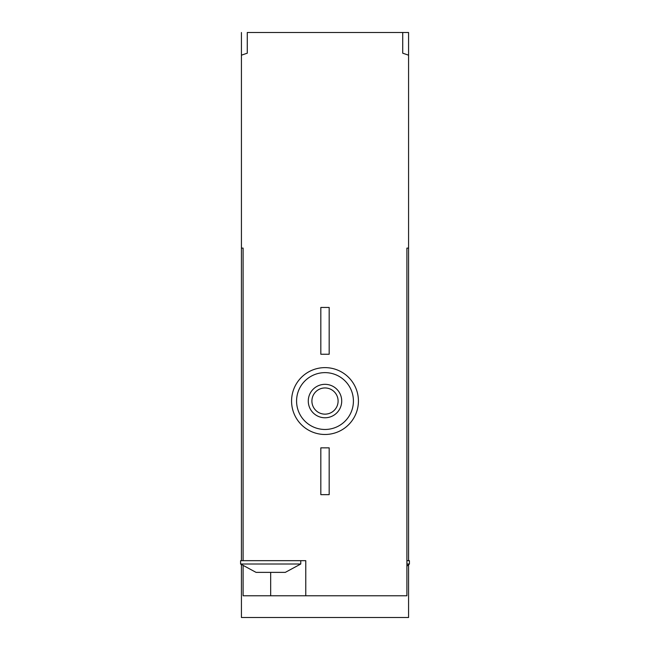 <?xml version="1.0" encoding="UTF-8"?>
<svg xmlns="http://www.w3.org/2000/svg" width="650" height="650" viewBox="0 0 650 650"><rect width="100%" height="100%" fill="white"/><g stroke="black" fill="none" stroke-linecap="round" stroke-linejoin="round"><path stroke-width="0.97" d="M408.574 32.5L408.574 55.193A250.713 250.713 0 0 0 402.724 53.211L402.724 32.5L408.574 32.5M300.763 560.674L300.763 564.013L285.301 572.374L256.051 572.374L240.589 564.013L241.426 564.785L241.426 617.5L408.574 617.5L408.574 564.785L409.411 564.013L406.9 564.013M408.574 560.674L408.574 248.113L406.9 248.113L406.9 595.774L270.676 595.774L270.676 572.374M243.1 566.174L243.1 595.774L270.676 595.774M305.776 595.774L305.776 560.674L243.1 560.674L243.1 248.113L241.426 248.113L241.426 560.674M241.426 32.5L241.426 55.193A250.713 250.713 0 0 1 247.276 53.211L247.276 32.5L402.724 32.5M406.9 248.113L408.574 248.113L408.574 55.193M241.426 55.193L241.426 248.113L243.1 248.113M358.426 401.05A33.426 33.426 0 0 0 308.287 372.101A33.426 33.426 0 0 0 308.287 429.999A33.426 33.426 0 0 0 358.426 401.05M353.413 401.05A28.413 28.413 0 0 0 310.789 376.439A28.413 28.413 0 0 0 310.789 425.661A28.413 28.413 0 0 0 353.413 401.05M341.713 401.05A16.713 16.713 0 0 0 316.639 386.571A16.713 16.713 0 0 0 316.639 415.529A16.713 16.713 0 0 0 341.713 401.05M338.098 401.05A13.098 13.098 0 0 0 318.451 389.707A13.098 13.098 0 0 0 318.451 412.392A13.098 13.098 0 0 0 338.098 401.05M329.176 447.85L320.824 447.85L320.824 494.65L329.176 494.65L329.176 447.85M329.176 307.45L320.824 307.45L320.824 354.25L329.176 354.25L329.176 307.45M243.1 560.674L240.589 560.674L240.589 564.013L300.763 564.013M406.9 566.174L409.411 564.013L409.411 560.674L406.9 560.674"/></g></svg>
